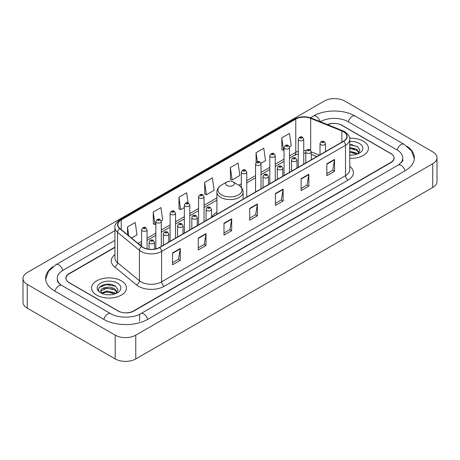 <?xml version="1.0" encoding="UTF-8"?>
<svg xmlns="http://www.w3.org/2000/svg" width="460" height="460" viewBox="0 0 460 460"><rect width="100%" height="100%" fill="white"/><g stroke="black" fill="none" stroke-linecap="round" stroke-linejoin="round"><path stroke-width="0.69" d="M216.907 212.336A19.274 11.126 0 0 0 211.514 217.35M316.802 156.607L311.224 154.353M114.919 247.451L69.172 273.867A10.908 6.296 0 0 0 65.975 278.317A10.908 6.296 0 0 0 69.172 282.773L118.024 310.977A10.908 6.296 0 0 0 133.452 310.977L390.827 162.38A10.908 6.296 0 0 0 394.024 157.929A10.908 6.296 0 0 0 390.827 153.473L341.975 125.269A10.908 6.296 0 0 0 327.716 124.683M399.125 164.496A19.636 11.339 0 0 0 402.753 157.929A19.636 11.339 0 0 0 396.997 149.914L348.145 121.71A19.636 11.339 0 0 0 320.378 121.71L320.367 121.716M114.919 240.327L63.003 270.302A19.636 11.339 0 0 0 57.247 278.317A19.636 11.339 0 0 0 60.875 284.884M115.195 335.173A14.547 8.395 0 0 0 135.763 335.173L432.739 163.72A14.547 8.395 0 0 0 437 157.78A14.547 8.395 0 0 0 432.739 151.84L344.804 101.073A14.547 8.395 0 0 0 324.237 101.073L27.261 272.533A14.547 8.395 0 0 0 23 278.467A14.547 8.395 0 0 0 27.261 284.406L115.195 335.173L115.195 358.926A14.547 8.395 0 0 0 135.763 358.926L432.739 187.467A14.547 8.395 0 0 0 437 181.533L437 157.78M23 278.467L23 302.22A14.547 8.395 0 0 0 27.261 308.16L115.195 358.926M52.843 266.771A31.274 18.055 0 0 0 45.615 278.317A31.274 18.055 0 0 0 54.774 291.088L103.626 319.292A31.274 18.055 0 0 0 147.85 319.292L405.225 170.695A31.274 18.055 0 0 0 414.385 157.929A31.274 18.055 0 0 0 407.157 146.383M316.825 156.595L311.224 154.33M110.48 284.366A14.547 8.395 0 0 0 101.965 285.378M352.429 144.676A14.547 8.395 0 0 0 349.761 144.664M363.32 141.157A17.451 10.08 0 0 0 349.675 138.23A17.451 10.08 0 0 1 363.32 141.157A17.451 10.08 0 0 1 368.431 148.281A17.451 10.08 0 0 0 363.32 141.157M121.365 280.841A17.451 10.08 0 0 0 102.344 278.656A17.451 10.08 0 0 0 91.569 287.966A17.451 10.08 0 0 0 96.68 295.096A17.451 10.08 0 0 0 115.701 297.281A17.451 10.08 0 0 0 126.477 287.966A17.451 10.08 0 0 0 121.365 280.841A17.451 10.08 0 0 0 102.344 278.656A17.451 10.08 0 0 0 91.569 287.966A17.451 10.08 0 0 0 96.68 295.096A17.451 10.08 0 0 0 115.701 297.281A17.451 10.08 0 0 0 126.477 287.966A17.451 10.08 0 0 0 121.365 280.841M343.442 131.727A11.638 6.716 180 0 1 346.851 136.476A11.638 6.716 180 0 1 343.442 141.226L159.551 247.399A11.638 6.716 180 0 1 141.789 246.502L119.933 228.482A11.638 6.716 180 0 1 117.829 224.624A11.638 6.716 180 0 1 121.239 219.874L295.774 119.111A11.638 6.716 180 0 1 310.672 118.358L341.889 130.974A11.638 6.716 180 0 1 343.442 131.727M343.649 131.606A11.925 6.888 0 0 0 342.056 130.835L310.839 118.22A11.925 6.888 0 0 0 295.567 118.99L121.032 219.759A11.925 6.888 0 0 0 119.698 228.574L141.553 246.594A11.925 6.888 0 0 0 159.752 247.514L343.649 141.346A11.925 6.888 0 0 0 343.649 131.606M172.558 252.919L172.558 264.793L180.274 260.343L180.274 248.469L172.558 252.919M172.558 262.689L178.503 259.256L180.239 248.86A2.909 1.679 -120 0 0 180.274 248.469M178.445 259.29L180.274 260.343M198.271 238.073L198.271 249.952L205.982 245.496L205.982 233.623L198.271 238.073M198.271 247.842L204.211 244.415L205.953 234.013A2.909 1.679 -120 0 0 205.982 233.623M204.159 244.444L205.982 245.496M223.986 223.232L223.986 235.106L231.696 230.655L231.696 218.776L223.986 223.232M223.986 233.001L229.925 229.569L231.667 219.173A2.909 1.679 -120 0 0 231.696 218.776M229.873 229.597L231.696 230.655M326.83 163.852L326.83 175.726L334.546 171.275L334.546 159.396L326.83 163.852M326.83 173.621L332.775 170.189L334.512 159.792A2.909 1.679 -120 0 0 334.546 159.396M332.718 170.223L334.546 171.275M301.122 178.698L301.122 190.572L308.832 186.116L308.832 174.242L301.122 178.698M301.122 188.468L307.061 185.035L308.804 174.639A2.909 1.679 -120 0 0 308.832 174.242M307.01 185.064L308.832 186.116M275.408 193.539L275.408 205.419L283.118 200.962L283.118 189.089L275.408 193.539M275.408 203.308L281.347 199.881L283.09 189.48A2.909 1.679 -120 0 0 283.118 189.089M281.296 199.91L283.118 200.962M249.694 208.386L249.694 220.259L257.41 215.809L257.41 203.935L249.694 208.386M249.694 218.155L255.639 214.722L257.376 204.326A2.909 1.679 -120 0 0 257.41 203.935M255.582 214.757L257.41 215.809M349.761 158.332A17.451 10.08 0 0 0 368.431 148.281A17.451 10.08 0 0 1 349.761 158.332M114.919 247.158L69.04 273.642A10.908 6.296 0 0 0 65.849 278.099A10.908 6.296 0 0 0 69.04 282.549L118.41 311.052A10.908 6.296 0 0 0 133.837 311.052L390.96 162.604A10.908 6.296 0 0 0 394.151 158.154A10.908 6.296 0 0 0 390.96 153.697L341.59 125.195A10.908 6.296 0 0 0 327.428 124.568M161.201 220.875L162.679 220.024L160.937 207.615L153.226 212.066L153.347 223.87M131.502 238.021L136.965 234.864L135.223 222.456L127.512 226.912L127.512 234.726M230.362 167.532L232.099 179.94L239.815 175.49L238.073 163.081L230.362 167.532L230.483 179.337M260.912 163.306L265.529 160.643L263.787 148.235L256.07 152.685L256.07 162.541M289.403 146.861L291.237 145.797L289.495 133.388L281.784 137.845L281.911 149.649M188.065 202.871L186.651 192.769L178.934 197.225L179.061 209.024M204.648 182.379L206.39 194.787L214.101 190.331L212.359 177.922L204.648 182.379L204.775 194.183M206.39 194.787L204.648 194.137M232.099 179.94L230.362 179.291M256.07 152.685L257.341 161.736M281.784 137.845L283.527 150.253L284.044 149.954M283.527 150.253L281.784 149.603M178.934 197.225L180.677 209.633L184.333 207.517M180.677 209.633L178.934 208.978M153.226 212.066L154.962 224.474L155.842 223.968M154.962 224.474L153.226 223.824M127.512 226.912L128.754 235.75M349.761 154.991L351.762 155.112M349.761 151.225L356.787 153.128L357.748 153.899M349.761 152.168L356.96 154.186M349.761 147.453L356.787 149.356L359.151 152.617M349.761 148.396L356.787 150.299L358.961 152.864M349.761 155.089A11.857 6.842 0 0 0 359.358 153.123A11.857 6.842 0 0 0 359.358 143.439A11.857 6.842 0 0 0 349.761 141.473M358.029 153.784L359.887 150.132L357.535 146.596L349.761 144.474M349.761 144.837L357.38 146.487M349.761 148.609L354.752 149.258M349.761 152.381L354.752 153.03M226.912 185.466A4.364 2.518 0 0 0 233.088 185.466A4.364 2.518 0 0 0 233.088 181.901L238.504 185.029A12.023 6.94 0 0 1 238.504 194.85A12.023 6.94 0 0 1 221.496 194.85A12.023 6.94 0 0 1 221.496 185.029C218.534 186.789 217.005 189.123 216.907 192.038A13.093 7.555 0 0 0 220.742 197.386A13.093 7.555 0 0 0 235.008 199.019A13.093 7.555 0 0 0 243.093 192.038C242.995 189.123 241.465 186.789 238.504 185.029L233.088 181.901A4.364 2.518 0 0 0 226.912 181.901A4.364 2.518 0 0 0 226.912 185.466M107.036 294.716L109.808 294.797M101.602 292.98L106.898 290.956L114.839 292.813L115.799 293.589M102.091 293.486L106.898 291.899L115.011 293.877M101.689 293.348L100.838 291.352A8.223 4.744 0 0 0 102.166 293.549M117.196 292.307L114.839 289.047C109.9 285.361 99.751 287.638 100.838 291.352L100.803 290.99M100.855 291.467L101.085 290.858L106.898 288.132L114.839 289.984L117.012 292.548M116.081 293.468L117.938 289.823L115.587 286.281C107.266 280.301 92.483 288.184 101.022 293.014L101.447 293.273M117.409 283.13A11.857 6.842 0 0 0 100.642 283.13A11.857 6.842 0 0 0 100.642 292.807A11.857 6.842 0 0 0 117.409 292.807A11.857 6.842 0 0 0 117.409 283.13M99.285 287.471L106.248 284.613L115.425 286.177M103.638 288.857L106.248 288.385L112.803 288.949M103.638 292.629L106.248 292.157L112.803 292.715M147.631 319.418A5.819 3.358 -120 0 0 140.829 313.657C133.67 318.285 117.8 318.285 110.647 313.657L61.795 285.453C61.214 285.24 58.38 283.308 57.488 281.261L57.247 280.1M103.845 319.418A5.819 3.358 -60 0 1 107.738 313.944A5.819 3.358 -60 0 1 110.647 313.657M54.993 291.214A5.819 3.358 -60 0 1 58.886 285.74A5.819 3.358 -60 0 1 61.795 285.453M45.643 279.139L48.541 271.227L55.976 264.673A5.819 3.358 60 0 1 62.784 270.434M310.448 117.754L313.358 116.075A5.819 3.358 60 0 1 320.097 121.607M313.358 116.075C324.702 109.325 343.821 109.325 355.172 116.075A5.819 3.358 120 0 0 348.364 121.831M355.172 116.075L404.024 144.279A5.819 3.358 120 0 0 397.216 150.04M405.007 170.821A5.819 3.358 -120 0 0 398.205 165.065L140.829 313.657M135.763 358.926L135.763 335.173M27.261 308.16L27.261 284.406M432.739 187.467L432.739 163.72M139.621 321.074L139.621 314.542M349.761 166.399A18.181 10.499 180 0 1 348.07 180.119L164.18 286.292A3.634 2.099 60 0 1 161.604 281.836L345.5 175.668A14.547 8.395 0 0 0 349.761 169.728L349.761 139.328A14.547 8.395 180 0 1 345.5 145.268A3.634 2.099 -120 0 0 343.649 141.346M164.18 286.292A18.181 10.499 180 0 1 138.466 286.292A18.181 10.499 180 0 1 136.43 284.889L114.574 266.869A18.181 10.499 180 0 1 114.919 254.547M141.036 281.836A14.547 8.395 0 0 0 161.604 281.836L161.604 251.436A14.547 8.395 180 0 1 139.409 250.315L117.553 232.294A14.547 8.395 180 0 1 114.919 227.476L114.919 257.876A14.547 8.395 0 0 0 117.553 262.695L139.409 280.715A14.547 8.395 0 0 0 141.036 281.836M349.761 139.328C350.244 137.057 348.571 134.521 344.747 131.727L342.832 130.795A3.634 1.702 112 0 0 342.056 130.835M342.832 130.795L311.621 118.18C305.595 116.046 299.88 116.357 294.469 119.105A3.634 2.099 60 0 1 295.567 118.99M121.032 219.759A3.634 2.099 -120 0 0 119.933 219.874C116.156 222.588 114.488 225.124 114.919 227.476M119.698 228.574A3.634 2.432 129.5 0 0 117.553 232.294L117.553 262.695A3.634 2.432 -50.5 0 1 114.574 266.869M311.621 118.18A3.634 1.702 112 0 0 310.839 118.22M141.553 246.594A3.634 2.432 129.5 0 0 139.409 250.315L139.409 280.715A3.634 2.432 -50.5 0 1 136.43 284.889M159.752 247.514A3.634 2.099 60 0 1 161.604 251.436L345.5 145.268L345.5 175.668A3.634 2.099 60 0 0 348.07 180.119M121.239 219.874L121.239 229.552M341.889 130.974L341.889 142.123M310.672 118.358L310.672 150.374M319.372 155.123L311.224 151.834M306.21 150.518A11.638 6.716 0 0 0 303.744 150.397M298.287 151.26A11.638 6.716 0 0 0 295.774 152.363L289.501 155.98M295.774 119.111L295.774 152.363A6.543 3.778 60 0 1 294.417 155.359L289.501 158.194M284.044 159.131L275.252 164.208M269.801 167.354L261.01 172.431M255.559 175.582L246.767 180.653M241.31 183.804L238.838 185.23M216.907 197.892L204.033 205.327M198.576 208.478L189.79 213.549M184.333 216.7L175.542 221.777M170.091 224.923L161.299 230M155.842 233.145L147.056 238.222M141.599 241.373L138.052 243.42M316.877 156.561L311.978 154.583A6.543 3.065 -68 0 1 311.224 153.945M249.694 208.759L257.376 204.326M275.408 193.919L283.09 189.48M301.122 179.072L308.804 174.639M326.83 164.226L334.512 159.792M223.986 223.606L231.667 219.173M198.271 238.452L205.953 234.013M172.558 253.299L180.239 248.86M320.815 144.699A2.725 1.575 180 0 1 320.016 143.589C320.712 141.352 322.138 140.702 324.294 141.64L325.473 143.589A2.725 1.575 180 0 1 323.788 145.044A2.725 1.575 180 0 1 320.815 144.699M323.386 141.732A0.908 0.523 0 0 0 322.103 141.732A0.908 0.523 0 0 0 322.103 142.474A0.908 0.523 0 0 0 323.386 142.474A0.908 0.523 0 0 0 323.386 141.732M306.573 152.927A2.725 1.575 180 0 1 305.773 151.811C306.469 149.575 307.895 148.925 310.051 149.868L311.224 151.811A2.725 1.575 180 0 1 309.546 153.266A2.725 1.575 180 0 1 306.573 152.927M309.143 149.954A0.908 0.523 0 0 0 307.855 149.954A0.908 0.523 0 0 0 307.855 150.696A0.908 0.523 0 0 0 309.143 150.696A0.908 0.523 0 0 0 309.143 149.954M292.324 161.149A2.725 1.575 180 0 1 291.525 160.034C292.226 157.797 293.652 157.148 295.809 158.09L296.982 160.034A2.725 1.575 180 0 1 295.297 161.489A2.725 1.575 180 0 1 292.324 161.149M294.894 158.183A0.908 0.523 0 0 0 293.612 158.183A0.908 0.523 0 0 0 293.612 158.924A0.908 0.523 0 0 0 294.894 158.924A0.908 0.523 0 0 0 294.894 158.183M278.082 169.372A2.725 1.575 180 0 1 277.282 168.262C277.978 166.02 279.404 165.376 281.56 166.313L282.739 168.262A2.725 1.575 180 0 1 281.054 169.717A2.725 1.575 180 0 1 278.082 169.372M280.652 166.405A0.908 0.523 0 0 0 279.369 166.405A0.908 0.523 0 0 0 279.369 167.147A0.908 0.523 0 0 0 280.652 167.147A0.908 0.523 0 0 0 280.652 166.405M263.839 177.6A2.725 1.575 180 0 1 263.039 176.485C263.735 174.248 265.161 173.598 267.317 174.541L268.49 176.485A2.725 1.575 180 0 1 266.811 177.939A2.725 1.575 180 0 1 263.839 177.6M266.409 174.627A0.908 0.523 0 0 0 265.121 174.627A0.908 0.523 0 0 0 265.121 175.369A0.908 0.523 0 0 0 266.409 175.369A0.908 0.523 0 0 0 266.409 174.627M206.856 210.496A2.725 1.575 180 0 1 206.063 209.38C206.758 207.144 208.184 206.494 210.341 207.437L211.514 209.38A2.725 1.575 180 0 1 209.829 210.835A2.725 1.575 180 0 1 206.856 210.496M209.432 207.523A0.908 0.523 0 0 0 208.144 207.523A0.908 0.523 0 0 0 208.144 208.265A0.908 0.523 0 0 0 209.432 208.265A0.908 0.523 0 0 0 209.432 207.523M192.613 218.718A2.725 1.575 180 0 1 191.814 217.603C192.51 215.366 193.942 214.716 196.092 215.659L197.271 217.603A2.725 1.575 180 0 1 195.586 219.058A2.725 1.575 180 0 1 192.613 218.718M195.184 215.746A0.908 0.523 0 0 0 193.901 215.746A0.908 0.523 0 0 0 193.901 216.493A0.908 0.523 0 0 0 195.184 216.493A0.908 0.523 0 0 0 195.184 215.746M178.371 226.941A2.725 1.575 180 0 1 177.571 225.825C178.267 223.589 179.693 222.945 181.849 223.882L183.028 225.825A2.725 1.575 180 0 1 181.343 227.28A2.725 1.575 180 0 1 178.371 226.941M180.941 223.974A0.908 0.523 0 0 0 179.653 223.974A0.908 0.523 0 0 0 179.653 224.716A0.908 0.523 0 0 0 180.941 224.716A0.908 0.523 0 0 0 180.941 223.974M164.128 235.163A2.725 1.575 180 0 1 163.329 234.054C164.024 231.817 165.451 231.167 167.607 232.105L168.78 234.054A2.725 1.575 180 0 1 167.095 235.508A2.725 1.575 180 0 1 164.128 235.163M166.698 232.196A0.908 0.523 0 0 0 165.41 232.196A0.908 0.523 0 0 0 165.41 232.938A0.908 0.523 0 0 0 166.698 232.938A0.908 0.523 0 0 0 166.698 232.196M149.88 243.392A2.725 1.575 180 0 1 149.08 242.276C149.782 240.039 151.208 239.39 153.364 240.333L154.537 242.276A2.725 1.575 180 0 1 152.852 243.731A2.725 1.575 180 0 1 149.88 243.392M152.45 240.419A0.908 0.523 0 0 0 151.167 240.419A0.908 0.523 0 0 0 151.167 241.161A0.908 0.523 0 0 0 152.45 241.161A0.908 0.523 0 0 0 152.45 240.419M303.744 164.145L303.744 139.271A2.725 1.575 180 0 1 302.059 140.725A2.725 1.575 180 0 1 299.086 140.38A2.725 1.575 180 0 1 298.287 139.271L298.287 167.296M300.374 138.155A0.908 0.523 0 0 0 301.662 138.155A0.908 0.523 0 0 0 301.662 137.413A0.908 0.523 0 0 0 300.374 137.413A0.908 0.523 0 0 0 300.374 138.155M289.501 172.373L289.501 147.493A2.725 1.575 180 0 1 287.816 148.948A2.725 1.575 180 0 1 284.843 148.603A2.725 1.575 180 0 1 284.044 147.493L284.044 175.519M286.131 146.378A0.908 0.523 0 0 0 287.414 146.378A0.908 0.523 0 0 0 287.414 145.636A0.908 0.523 0 0 0 286.131 145.636A0.908 0.523 0 0 0 286.131 146.378M275.252 180.596L275.252 155.716A2.725 1.575 180 0 1 273.573 157.17A2.725 1.575 180 0 1 270.601 156.831A2.725 1.575 180 0 1 269.801 155.716L269.801 183.741M271.883 154.6A0.908 0.523 0 0 0 273.171 154.6A0.908 0.523 0 0 0 273.171 153.858A0.908 0.523 0 0 0 271.883 153.858A0.908 0.523 0 0 0 271.883 154.6M261.01 188.818L261.01 163.938A2.725 1.575 180 0 1 259.325 165.393A2.725 1.575 180 0 1 256.352 165.054A2.725 1.575 180 0 1 255.559 163.938L255.559 191.969M257.64 162.828A0.908 0.523 0 0 0 258.928 162.828A0.908 0.523 0 0 0 258.928 162.087A0.908 0.523 0 0 0 257.64 162.087A0.908 0.523 0 0 0 257.64 162.828M246.767 197.041L246.767 172.166A2.725 1.575 180 0 1 245.082 173.621A2.725 1.575 180 0 1 242.109 173.276A2.725 1.575 180 0 1 241.31 172.166L241.31 187.341M243.397 171.051A0.908 0.523 0 0 0 244.68 171.051A0.908 0.523 0 0 0 244.68 170.309A0.908 0.523 0 0 0 243.397 170.309A0.908 0.523 0 0 0 243.397 171.051M204.033 221.714L204.033 196.834A2.725 1.575 180 0 1 202.348 198.289A2.725 1.575 180 0 1 199.375 197.949A2.725 1.575 180 0 1 198.576 196.834L198.576 224.865M200.663 195.724A0.908 0.523 0 0 0 201.946 195.724A0.908 0.523 0 0 0 201.946 194.982A0.908 0.523 0 0 0 200.663 194.982A0.908 0.523 0 0 0 200.663 195.724M189.79 229.937L189.79 205.062A2.725 1.575 180 0 1 188.105 206.517A2.725 1.575 180 0 1 185.133 206.172A2.725 1.575 180 0 1 184.333 205.062L184.333 233.088M186.421 203.947A0.908 0.523 0 0 0 187.703 203.947A0.908 0.523 0 0 0 187.703 203.205A0.908 0.523 0 0 0 186.421 203.205A0.908 0.523 0 0 0 186.421 203.947M175.542 238.165L175.542 213.285A2.725 1.575 180 0 1 173.863 214.739A2.725 1.575 180 0 1 170.89 214.4A2.725 1.575 180 0 1 170.091 213.285L170.091 241.31M172.172 212.169A0.908 0.523 0 0 0 173.46 212.169A0.908 0.523 0 0 0 173.46 211.427A0.908 0.523 0 0 0 172.172 211.427A0.908 0.523 0 0 0 172.172 212.169M161.299 246.387L161.299 221.507A2.725 1.575 180 0 1 159.614 222.962A2.725 1.575 180 0 1 156.642 222.623A2.725 1.575 180 0 1 155.842 221.507L155.842 248.837M157.929 220.397A0.908 0.523 0 0 0 159.212 220.397A0.908 0.523 0 0 0 159.212 219.65A0.908 0.523 0 0 0 157.929 219.65A0.908 0.523 0 0 0 157.929 220.397M147.056 248.894L147.056 229.73A2.725 1.575 180 0 1 145.371 231.184A2.725 1.575 180 0 1 142.399 230.845A2.725 1.575 180 0 1 141.599 229.73L141.599 246.341M143.687 228.62A0.908 0.523 0 0 0 144.969 228.62A0.908 0.523 0 0 0 144.969 227.878A0.908 0.523 0 0 0 143.687 227.878A0.908 0.523 0 0 0 143.687 228.62M55.976 264.673L114.919 230.638M414.356 158.746L411.459 150.834L404.024 144.279M402.753 159.712C403.564 160.298 402.046 162.081 398.205 165.065M294.469 119.105L119.933 219.874M311.978 154.583L311.224 154.301M305.773 153.226L303.744 153.163M298.287 153.847L294.417 155.359M284.044 161.345L275.252 166.422M269.801 169.567L261.01 174.645M255.559 177.796L246.767 182.867M241.31 186.018L240.499 186.49M216.907 200.106L204.033 207.54M198.576 210.691L189.79 215.763M184.333 218.914L175.542 223.991M170.091 227.136L161.299 232.214M155.842 235.359L147.056 240.436M141.599 243.587L139.633 244.72M243.093 199.163L243.093 192.038M216.907 214.279L216.907 192.038M226.912 181.901L221.496 185.029M320.016 154.75L320.016 143.589M325.473 151.605L325.473 143.589M305.773 162.978L305.773 151.811M311.224 159.827L311.224 151.811M291.525 171.201L291.525 160.034M296.982 168.049L296.982 160.034M277.282 179.423L277.282 168.262M282.739 176.278L282.739 168.262M263.039 187.645L263.039 176.485M268.49 184.5L268.49 176.485M206.063 220.547L206.063 209.38M211.514 217.396L211.514 209.38M191.814 228.769L191.814 217.603M197.271 225.618L197.271 217.603M177.571 236.992L177.571 225.825M183.028 233.841L183.028 225.825M163.329 245.214L163.329 234.054M168.78 242.069L168.78 234.054M149.08 249.239L149.08 242.276M154.537 249.101L154.537 242.276M303.744 139.271L302.571 137.321C300.99 136.183 299.558 136.827 298.287 139.271M289.501 147.493L288.322 145.544C286.741 144.405 285.315 145.055 284.044 147.493M275.252 155.716L274.079 153.772C272.498 152.628 271.072 153.278 269.801 155.716M261.01 163.938L259.837 161.995C258.255 160.85 256.829 161.5 255.559 163.938M246.767 172.166L245.588 170.217C244.007 169.079 242.581 169.723 241.31 172.166M204.033 196.834L202.86 194.89C201.273 193.746 199.847 194.396 198.576 196.834M189.79 205.062L188.611 203.113C187.03 201.974 185.604 202.618 184.333 205.062M175.542 213.285L174.369 211.341C172.787 210.197 171.361 210.847 170.091 213.285M161.299 221.507L160.126 219.564C158.539 218.419 157.113 219.069 155.842 221.507M147.056 229.73L145.877 227.786C144.296 226.642 142.87 227.292 141.599 229.73"/></g></svg>
